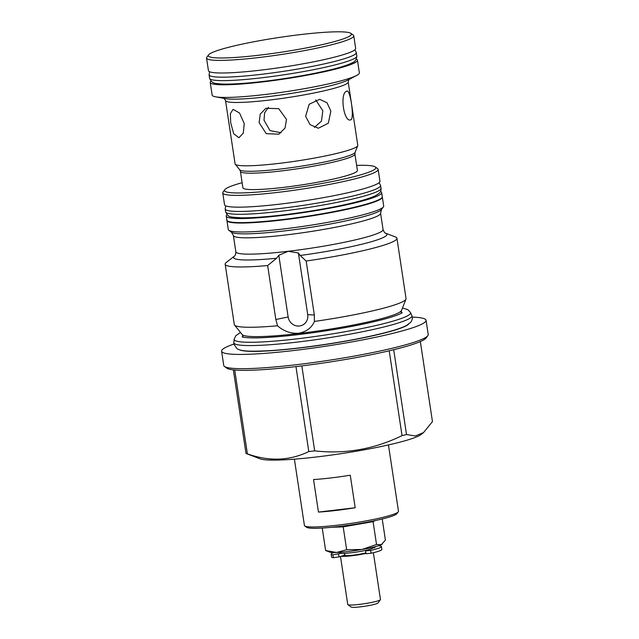 <?xml version="1.0" encoding="UTF-8"?>
<svg xmlns="http://www.w3.org/2000/svg" width="639" height="639" viewBox="0 0 639 639"><rect width="100%" height="100%" fill="white"/><g stroke="black" fill="none" stroke-linecap="round" stroke-linejoin="round"><path stroke-width="0.96" d="M341.138 553.286L332.919 554.844A25.44 2.62 171.4 0 1 331.138 554.173A25.44 2.62 171.4 0 1 332.208 553.206A25.44 2.62 171.4 0 1 333.862 552.527M378.352 545.794A25.44 2.62 171.4 0 1 381.443 546.569A25.44 2.62 171.4 0 1 380.373 547.535A25.44 2.62 171.4 0 1 370.612 550.403L365.556 550.882L365.5 550.411M381.443 546.569L381.874 549.412A25.44 2.62 171.4 0 1 380.804 550.379A25.44 2.62 171.4 0 1 371.043 553.254L365.987 553.733L365.556 550.882L365.987 553.733M344.293 553.334L344.581 555.219L339.005 556.912L333.35 557.687A25.44 2.62 171.4 0 1 331.569 557.016L331.138 554.173M344.972 554.596A12.405 1.278 -8.6 0 0 344.525 554.9M372.537 548.142L374.997 547.615A18.922 1.949 -8.6 0 0 374.997 547.535A18.922 1.949 -8.6 0 0 373.791 547.056M375.269 166.939L377.609 168.64A78.581 8.091 171.4 0 1 378.152 169.407A78.581 8.091 171.4 0 1 277.989 192.355A78.581 8.091 171.4 0 1 222.755 192.914A78.581 8.091 171.4 0 1 223.043 192.019L224.776 189.703A76.512 7.876 -8.6 0 0 278.269 190.023A76.512 7.876 -8.6 0 0 375.269 166.939A76.512 7.876 -8.6 0 0 356.626 165.373M378.152 169.407L379.933 181.204A78.581 8.091 171.4 0 1 279.77 204.145A78.581 8.091 171.4 0 1 224.537 204.704L222.755 192.914M354.957 172.666A57.901 5.959 -8.6 0 0 357.401 170.469L354.917 154.063A57.901 5.959 171.4 0 1 352.48 156.267A57.901 5.959 171.4 0 1 289.739 169.878A57.901 5.959 171.4 0 1 240.416 171.38L242.892 187.786A57.901 5.959 -8.6 0 0 292.223 186.284A57.901 5.959 -8.6 0 0 354.957 172.666M357.776 145.309A62.039 6.39 171.4 0 1 357.728 145.708A62.039 6.39 171.4 0 1 355.164 147.673A62.039 6.39 171.4 0 1 289.763 162.01A62.039 6.39 171.4 0 1 235.256 164.223A62.039 6.39 171.4 0 1 235.096 163.864L225.519 100.539A62.039 6.39 171.4 0 0 278.364 98.933A62.039 6.39 171.4 0 0 345.587 84.348A62.039 6.39 171.4 0 0 348.199 81.984L357.776 145.309M346.634 91.257C350.084 87.918 354.653 118.167 350.939 119.733C343.982 123.487 339.397 93.262 346.634 91.257L347.073 91.121M314.428 127.401L321.449 121.138L322.823 110.755L315.674 99.852M330.858 111.13L328.294 123.247L318.326 128.231L310.059 124.677L305.626 116.33L309.164 104.269L319.684 99.309L327.064 102.823L330.858 111.13M268.444 107.328L264.602 112.935L264.019 120.172L269.954 130.548L281.088 132.768M286.512 119.389L285.026 128.08L278.828 134.182L266.255 133.679L259.107 122.624L260.249 114.101L265.912 108.271L278.724 108.662L286.512 119.389M244.242 123.567L243.299 133.088L238.93 137.728L233.754 133.839L230.719 122.928L230.328 113.678L233.083 109.373L239.529 112.999L244.242 123.567M350.939 119.733L350.46 119.876M356.314 59.123A74.444 7.66 171.4 0 1 357.457 60.202L359.366 72.838A74.444 7.66 171.4 0 1 356.65 75.458A74.444 7.66 171.4 0 1 356.227 75.674A74.444 7.66 171.4 0 1 286.144 91.665A74.444 7.66 171.4 0 1 215.511 96.801A74.444 7.66 171.4 0 1 212.148 95.107L210.231 82.463A74.444 7.66 171.4 0 1 211.006 81.097M357.457 60.202A74.444 7.66 171.4 0 1 354.318 63.029A74.444 7.66 171.4 0 1 273.652 80.53A74.444 7.66 171.4 0 1 210.231 82.463M350.907 33.364L353.247 35.065A74.444 7.66 171.4 0 1 353.766 35.792A74.444 7.66 171.4 0 1 350.627 38.62A74.444 7.66 171.4 0 1 269.962 56.12A74.444 7.66 171.4 0 1 206.541 58.053A74.444 7.66 171.4 0 1 206.82 57.214L208.546 54.89A72.383 7.452 171.4 0 1 211.325 52.965A72.383 7.452 171.4 0 1 286.064 36.455A72.383 7.452 171.4 0 1 350.907 33.364A72.383 7.452 171.4 0 1 348.359 36.822A72.383 7.452 171.4 0 1 266.279 54.315A72.383 7.452 171.4 0 1 208.546 54.89M353.766 35.792L355.667 48.404A74.444 7.66 171.4 0 1 352.536 51.232A74.444 7.66 171.4 0 1 271.871 68.732A74.444 7.66 171.4 0 1 208.45 70.665L206.541 58.053M380.501 191.484A78.581 8.091 171.4 0 1 381.659 192.595A78.581 8.091 171.4 0 1 378.352 195.582A78.581 8.091 171.4 0 1 293.205 214.057A78.581 8.091 171.4 0 1 226.262 216.094A78.581 8.091 171.4 0 1 227.037 214.688M381.659 192.595L382.274 196.66A78.581 8.091 171.4 0 1 378.967 199.648A78.581 8.091 171.4 0 1 293.82 218.123A78.581 8.091 171.4 0 1 226.877 220.167L226.262 216.094M339.852 552.296L339.932 552.839A16.542 1.701 -8.6 0 0 354.03 552.415A16.542 1.701 -8.6 0 0 371.954 548.526A16.542 1.701 -8.6 0 0 372.649 547.895L372.569 547.343M340.483 556.465L347.744 604.502A16.542 1.701 -8.6 0 0 347.864 604.662A16.542 1.701 -8.6 0 0 362.68 603.959A16.542 1.701 -8.6 0 0 379.766 600.181A16.542 1.701 -8.6 0 0 380.397 599.741A16.542 1.701 -8.6 0 0 380.461 599.558L373.376 552.711M347.864 604.662L351.13 607.05A13.651 1.406 -8.6 0 0 363.359 606.467A13.651 1.406 -8.6 0 0 377.457 603.352A13.651 1.406 -8.6 0 0 377.976 602.992L380.397 599.741M398.305 511.799L396.923 513.66A45.912 4.729 171.4 0 1 395.158 514.882A45.912 4.729 171.4 0 1 347.752 525.354A45.912 4.729 171.4 0 1 306.624 527.311L304.755 525.953A47.566 4.896 -8.6 0 0 347.36 523.916A47.566 4.896 -8.6 0 0 396.476 513.069A47.566 4.896 -8.6 0 0 398.305 511.799A47.566 4.896 -8.6 0 0 398.48 511.264L388.448 444.936M427.834 335.683L426.109 337.999A101.329 10.432 171.4 0 1 297.319 366.435A101.329 10.432 171.4 0 1 226.797 368.144L224.457 366.443A103.398 10.647 -8.6 0 0 296.424 364.701A103.398 10.647 -8.6 0 0 427.834 335.683A103.398 10.647 -8.6 0 0 428.218 334.509L426.069 320.275A103.398 10.647 171.4 0 1 294.267 350.46A103.398 10.647 171.4 0 1 221.597 351.194A103.398 10.647 171.4 0 1 233.826 344.086L233.802 342.496A90.059 9.273 171.4 0 0 234.625 343.766A90.059 9.273 171.4 0 0 330.858 337.424A90.059 9.273 171.4 0 0 411.836 315.57L410.51 312.559A89.204 9.186 171.4 0 1 330.307 334.205A89.204 9.186 171.4 0 1 234.992 340.483A89.204 9.186 171.4 0 1 234.17 339.229L233.802 342.496M382.282 196.868A78.581 8.091 171.4 0 1 382.338 197.068A78.581 8.091 171.4 0 1 282.166 220.016A78.581 8.091 171.4 0 1 226.933 220.575A78.581 8.091 171.4 0 1 226.933 220.367M382.338 197.068L383.688 206.022A78.581 8.091 171.4 0 1 383.4 206.908A78.581 8.091 171.4 0 1 283.524 228.962A78.581 8.091 171.4 0 1 228.834 230.288A78.581 8.091 171.4 0 1 228.291 229.521L226.933 220.575M233.834 344.109L237.021 348.718C241.486 351.274 248.443 351.61 268.244 350.739C293.045 349.349 330.794 344.237 360.42 338.263C384.63 333.326 400.094 329.005 406.803 325.307L410.837 322.168C412.243 319.708 412.722 318.022 412.283 317.12A103.398 10.647 171.4 0 1 426.069 320.275M393.696 349.725L406.516 434.528L415.334 435.998L423.537 432.563L421.069 434.496A82.719 8.515 171.4 0 1 316.728 456.941A82.719 8.515 171.4 0 1 260.145 458.834L245.991 453.442L233.347 369.853M423.537 432.563L432.459 421.604L420.35 341.569M406.516 434.528A96.162 9.897 171.4 0 1 402.043 435.638L389.207 350.803M301.832 365.891L314.684 450.862C344.972 454.313 374.095 449.241 402.043 435.638M314.684 450.862A96.162 9.897 171.4 0 1 311.728 451.222A96.162 9.897 171.4 0 1 308.805 451.557L295.961 366.594M380.596 213.234A74.444 7.66 171.4 0 1 285.705 234.968A74.444 7.66 171.4 0 1 233.379 235.495L231.454 232.197A76.265 7.852 171.4 0 0 284.531 230.911A76.265 7.852 171.4 0 0 381.459 209.512L380.596 213.234L383.065 229.553C384.103 232.101 384.91 233.299 385.485 233.147L395.301 236.893A86.856 8.938 171.4 0 1 396.931 238.267L406.053 298.565A86.856 8.938 171.4 0 1 405.981 299.116A86.856 8.938 171.4 0 1 314.428 321.433C311.616 327.911 306.337 331.849 298.589 333.246C290.705 333.702 283.684 331.21 277.518 325.778A86.856 8.938 171.4 0 1 234.529 325.043A86.856 8.938 171.4 0 1 234.297 324.54L225.176 264.242A86.856 8.938 171.4 0 1 226.326 262.445L234.609 255.967A77.551 7.98 171.4 0 0 276.599 258.26L267.661 265.552L275.824 319.516L277.518 325.778M267.661 265.552A86.856 8.938 171.4 0 1 225.176 264.242M396.931 238.267A86.856 8.938 171.4 0 1 306.161 261.016L300.146 255.488L298.389 252.98L288.173 251.287L278.812 255.288L276.599 258.26M278.812 255.288L288.141 316.984A10.344 9.801 -116.5 0 0 299.467 326.002A10.344 9.801 -116.5 0 0 307.718 314.676L314.324 314.987L306.161 261.016M314.324 314.987L314.428 321.433M234.705 369.989L247.389 453.858C269.067 461.598 289.539 460.831 308.805 451.557M247.389 453.858A96.162 9.897 171.4 0 1 245.991 453.442M221.597 351.194L223.746 365.436A103.398 10.647 -8.6 0 0 224.457 366.443M307.718 314.676L298.389 252.98M294.395 459.153L304.42 525.49A47.566 4.896 -8.6 0 0 304.755 525.953M318.454 512.079A47.566 4.896 -8.6 0 0 355.188 507.749L350.268 475.208A47.566 4.896 171.4 0 1 313.533 479.538L318.454 512.079L355.188 507.749M382.218 518.972L385.413 540.091L381.331 544.668A26.886 2.764 171.4 0 1 361.954 549.476L376.539 544.516L381.331 544.668A26.886 2.764 171.4 0 0 382.106 544.196L382.306 544.045M325.634 550.506L329.804 552.112A26.886 2.764 171.4 0 0 336.497 552.479L346.65 549.724L361.954 549.476A26.886 2.764 171.4 0 1 336.497 552.479L325.634 550.506L322.24 528.046M375.285 520.561L373.08 521.656L343.191 526.863L346.65 549.724M343.191 526.863L331.529 527.303M373.08 521.656L376.539 544.516M373.008 521.033A26.886 2.764 171.4 0 1 358.136 524.26A26.886 2.764 171.4 0 1 332.687 527.255A26.886 2.764 171.4 0 1 331.649 527.287M341.202 556.242A16.542 1.701 -8.6 0 0 365.939 553.43M344.477 555.243A12.405 1.278 -8.6 0 0 352.488 555.227A12.405 1.278 -8.6 0 0 365.859 552.879M242.125 182.69A76.512 7.876 -8.6 0 0 224.776 189.703M379.159 182.61L380.58 185.478A78.581 8.091 171.4 0 1 376.275 188.936A78.581 8.091 171.4 0 1 290.529 207.156A78.581 8.091 171.4 0 1 225.184 208.977L225.615 211.828A78.581 8.091 171.4 0 0 290.961 209.999A78.581 8.091 171.4 0 0 376.706 191.78A78.581 8.091 171.4 0 0 381.012 188.321C381.076 190.023 381.675 192.794 374.438 196.197C370.436 197.986 364.549 199.871 356.77 201.86C342.592 205.462 325.594 208.777 305.777 211.821C278.62 215.878 257.205 217.883 241.534 217.835C229.209 216.948 228.49 217.603 225.615 211.828M356.826 56.032C356.45 59.77 354.837 62.063 351.977 62.918C348.814 64.531 344.006 66.216 337.568 67.974C320.075 72.846 289.771 78.325 263.635 81.369C251.087 82.846 240.384 83.725 231.51 84.013C224.84 84.236 219.76 84.044 216.262 83.437C213.282 83.469 211.062 81.752 209.6 78.293A74.444 7.66 -8.6 0 0 261.926 77.766A74.444 7.66 -8.6 0 0 356.826 56.032L356.298 52.574L354.893 49.77M209.6 78.293L209.081 74.835A74.444 7.66 -8.6 0 0 261.407 74.308A74.444 7.66 -8.6 0 0 356.298 52.574M332.919 554.844L333.35 557.687M370.612 550.403L371.043 553.254M338.574 554.061L339.005 556.912M240.416 171.38L239.713 169.774A58.461 6.015 -8.6 0 0 291.072 167.682A58.461 6.015 -8.6 0 0 352.696 154.175A58.461 6.015 -8.6 0 0 355.108 152.322L357.728 145.708M215.511 96.801L225.176 98.598A64.763 6.67 -8.6 0 0 286.615 94.133A64.763 6.67 -8.6 0 0 347.584 80.218A64.763 6.67 -8.6 0 0 347.951 80.035L356.65 75.458M408.609 324.197A86.441 8.898 171.4 0 1 299.116 348.047A86.441 8.898 171.4 0 1 239.433 349.789M243.323 337.208L242.173 334.556A80.714 8.307 -8.6 0 0 298.685 333.518A80.714 8.307 -8.6 0 0 401.492 310.466L405.981 299.116M383.065 229.553A74.444 7.66 171.4 0 1 288.173 251.287A74.444 7.66 171.4 0 1 235.847 251.822C235.607 254.554 235.192 255.943 234.601 255.967M385.485 233.147L385.477 233.147A77.551 7.98 171.4 0 1 300.146 255.488M288.141 316.984L275.824 319.516M402.482 307.958L407.938 309.699L410.51 312.559M402.211 312.647L402.219 312.639C402.546 312.695 398.129 315.506 382.945 319.484C366.307 323.821 345.835 327.823 321.529 331.497C298.261 334.924 278.476 336.993 262.182 337.712C246.702 338.366 241.814 336.985 242.117 336.849L242.189 336.889M240.48 332.456L235.831 335.683L234.17 339.229M412.283 317.12L411.836 315.57M225.695 205.822L225.184 208.977M380.58 185.478L381.012 188.321M209.592 71.744L209.081 74.835M224.097 98.326L225.519 100.539M381.459 209.512L383.4 206.908M242.173 334.556L234.529 325.043M233.379 235.495L235.847 251.822M231.454 232.197L228.834 230.288M401.492 310.466L401.172 313.342M348.894 79.452L348.199 81.984M239.713 169.774L235.256 164.223M355.108 152.322L354.917 154.063"/></g></svg>
